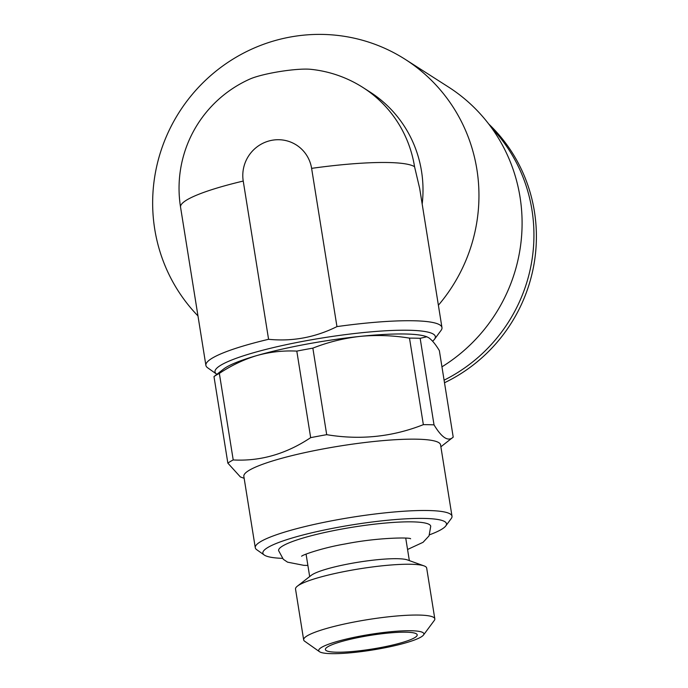 <?xml version="1.0" encoding="UTF-8"?>
<svg xmlns="http://www.w3.org/2000/svg" width="688" height="688" viewBox="0 0 688 688"><rect width="100%" height="100%" fill="white"/><g stroke="black" fill="none" stroke-linecap="round" stroke-linejoin="round"><path stroke-width="1.03" d="M432.58 341.188A111.568 16.538 170.9 0 0 434.489 339.261L441.051 330.403A119.54 17.725 170.9 0 0 441.963 327.565L419.689 188.495L414.554 166.711A119.54 17.725 170.9 0 0 311.612 168.362A35.243 34.383 -57.4 0 0 271.915 140.292A35.243 34.383 -57.4 0 0 243.234 181.056L268.578 339.296A119.54 17.725 170.9 0 0 205.893 365.38A119.54 17.725 170.9 0 0 207.647 367.788L216.643 374.152A111.568 16.538 170.9 0 0 216.875 374.306M243.234 181.056A119.54 17.725 170.9 0 0 180.548 207.14A119.54 119.54 0 0 1 249.899 79.06A35.243 5.22 -9.1 0 1 279.887 71.535A35.243 5.22 -9.1 0 1 310.727 69.316A119.54 119.54 0 0 1 362.98 87.522A119.54 116.616 -57.4 0 1 414.554 166.711M311.612 168.362L336.957 326.602A119.54 17.725 170.9 0 1 441.963 327.565M434.489 339.261A111.568 16.538 170.9 0 0 304.509 341.042A111.568 16.538 170.9 0 0 216.643 374.152M268.578 339.296C292.4 341.669 315.199 337.438 336.957 326.602M422.183 204.095A119.54 116.616 -57.4 0 0 369.938 91.977L362.98 87.522M438.385 305.231A166.023 161.964 -57.4 0 0 476.879 169.36A166.023 161.964 -57.4 0 0 405.241 59.366A166.023 161.964 -57.4 0 0 190.344 96.733A166.023 161.964 -57.4 0 0 197.972 315.921M420.162 338.324L434.025 424.866C441.834 437.817 448.232 441.911 453.211 437.129L439.348 350.596C435.53 344.258 431.969 339.967 428.676 337.722L426.792 336.776L420.162 338.324A118.216 17.527 170.9 0 0 409.489 338.118C392.891 335.409 376.422 334.832 360.091 336.389C343.819 338.229 328.073 342.142 312.851 348.137A118.216 17.527 170.9 0 0 296.803 351.112C283.361 350.424 270.092 351.895 257.002 355.515C243.965 359.428 231.417 365.388 219.352 373.403A118.216 17.527 170.9 0 0 213.985 376.585L223.617 369.043A106.262 15.755 170.9 0 1 257.002 355.515A106.262 15.755 170.9 0 1 360.091 336.389A106.262 15.755 170.9 0 1 426.268 336.587L426.792 336.776M409.489 338.118L423.352 424.659A118.216 17.527 170.9 0 1 434.025 424.866M219.352 373.403L233.215 459.937A118.216 17.527 170.9 0 0 227.848 463.127L213.985 376.585M296.803 351.112L310.666 437.654A118.216 17.527 170.9 0 1 326.705 434.678C360.151 440.234 392.366 436.897 423.352 424.659M312.851 348.137L326.705 434.678M429.579 534.782A92.975 13.786 170.9 0 0 445.772 525.933L451.233 518.554A99.614 14.766 170.9 0 0 451.999 516.198L440.569 444.861A99.614 14.766 170.9 0 0 323.756 448.817A99.614 14.766 170.9 0 0 243.844 476.371L255.274 547.708A99.614 14.766 170.9 0 0 256.736 549.712L264.235 555.01A92.975 13.786 170.9 0 0 282.381 558.355M440.879 446.787L453.211 437.129M233.215 459.937C260.296 461.433 286.113 454.003 310.666 437.654M244.154 478.298L240.396 476.947L227.848 463.127M451.999 516.198A99.614 14.766 170.9 0 0 335.185 520.154A99.614 14.766 170.9 0 0 255.274 547.708M445.772 525.933A92.975 13.786 170.9 0 0 337.455 527.421A92.975 13.786 170.9 0 0 264.235 555.01M407.563 549.48L423.06 542.307L429.045 535.849L430.74 526.251A77.039 11.421 170.9 0 0 340.405 529.313A77.039 11.421 170.9 0 0 278.606 550.615L283.327 559.31L287.55 562.156L303.812 565.338L307.88 565.45M423.481 635.033L434.309 620.43A66.409 9.847 170.9 0 0 434.816 618.856L426.672 568.047A66.409 9.847 170.9 0 0 424.023 565.88L407.477 559.937A50.473 7.482 170.9 0 0 350.312 563.584A50.473 7.482 170.9 0 0 311.225 575.357L297.371 586.167A66.409 9.847 170.9 0 0 295.522 589.048L303.657 639.857A66.409 9.847 170.9 0 0 304.638 641.199L319.481 651.691A53.26 7.895 170.9 0 0 372.543 649.997A53.26 7.895 170.9 0 0 423.481 635.033A53.26 7.895 170.9 0 0 361.432 635.893A53.26 7.895 170.9 0 0 319.481 651.691M424.023 565.88A66.409 9.847 170.9 0 0 348.799 570.687A66.409 9.847 170.9 0 0 297.371 586.167M434.816 618.856A66.409 9.847 170.9 0 0 356.934 621.488A66.409 9.847 170.9 0 0 303.657 639.857M362.679 636.692A46.492 6.889 170.9 0 0 325.742 648.449A46.492 6.889 170.9 0 0 372.38 648.999A46.492 6.889 170.9 0 0 416.515 633.906A46.492 6.889 170.9 0 0 362.679 636.692M441.954 366.833A166.023 161.964 -57.4 0 0 520.016 196.94A166.023 161.964 -57.4 0 0 448.378 86.955L405.241 59.366M444.5 382.752A159.392 155.488 -57.4 0 0 534.404 211.448A159.392 155.488 -57.4 0 0 488.729 124.003M444.087 380.18A159.392 155.488 -57.4 0 0 531.944 209.874A159.392 155.488 -57.4 0 0 491.352 127.529M180.548 207.14L205.893 365.38M301.636 556.239C302.127 554.975 323.093 547.657 345.29 543.941C377.566 537.491 410.358 537.259 410.624 538.781M306.065 554.107L309.669 576.57M405.739 538.145L409.343 560.608"/></g></svg>
